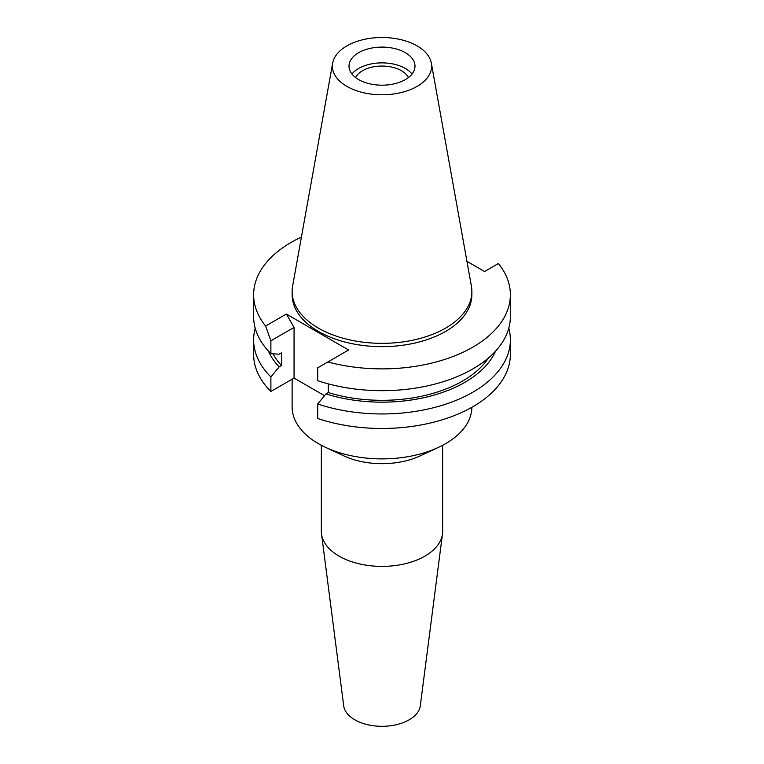 <?xml version="1.0" encoding="UTF-8"?>
<svg xmlns="http://www.w3.org/2000/svg" width="764" height="764" viewBox="0 0 764 764"><rect width="100%" height="100%" fill="white"/><g stroke="black" fill="none" stroke-linecap="round" stroke-linejoin="round"><path stroke-width="1.15" d="M346.913 45.888A49.622 28.65 180 0 1 398.598 39.145A49.622 28.65 180 0 1 431.354 63.192A49.622 28.65 180 0 1 417.087 86.399A49.622 28.65 180 0 1 360.675 92.005A49.622 28.65 180 0 1 332.646 63.192A49.622 28.65 180 0 1 346.913 45.888M358.669 52.678A32.995 19.052 0 0 0 349.005 66.143A32.995 19.052 0 0 0 369.375 83.744A32.995 19.052 0 0 0 405.331 79.609A32.995 19.052 0 0 0 414.995 66.143A32.995 19.052 0 0 0 394.625 48.543A32.995 19.052 0 0 0 358.669 52.678M431.354 63.192L471.388 286.108A89.865 51.885 180 0 1 471.865 291.466A89.865 51.885 180 0 1 445.546 328.148A89.865 51.885 180 0 1 347.61 339.397A89.865 51.885 180 0 1 292.134 291.466A89.865 51.885 180 0 1 292.612 286.108L332.646 63.192M292.134 291.466L292.134 294.761A89.865 51.885 0 0 0 347.61 342.692A89.865 51.885 0 0 0 445.546 331.452A89.865 51.885 0 0 0 471.865 294.761L471.865 291.466M466.938 261.336L484.557 271.507L498.405 263.513A128.371 74.118 180 0 1 510.371 294.761A128.371 74.118 180 0 1 472.773 347.171A128.371 74.118 180 0 1 327.871 361.964L348.604 349.998L286.338 314.042L265.595 326.018A128.371 74.118 180 0 1 253.629 294.761A128.371 74.118 180 0 1 291.227 242.35A128.371 74.118 180 0 1 301.427 237.06M324.528 395.685L294.054 378.094L294.054 327.412L286.338 314.042M317.709 403.994L317.709 418.51A128.371 74.118 0 0 0 472.773 406.763A128.371 74.118 0 0 0 510.371 354.353L510.371 339.837A128.371 74.118 180 0 1 472.773 392.247A128.371 74.118 180 0 1 317.709 403.994L325.97 393.918L328.329 392.562L328.329 383.881M253.629 294.761L253.629 316.554A128.371 74.118 0 0 0 270.886 353.675L279.147 354.209L281.496 352.844L281.496 365.526L279.147 366.882L270.886 376.958A128.371 74.118 180 0 1 253.629 339.837L253.629 354.353A128.371 74.118 0 0 0 270.886 391.474L294.054 378.094M510.371 294.761L510.371 316.554A128.371 74.118 0 0 1 472.773 368.964A128.371 74.118 0 0 1 317.709 380.711L317.709 367.828L327.871 361.964M508.786 328.195A128.371 74.118 180 0 1 510.371 339.837M495.54 351.144A117.131 67.624 180 0 1 464.818 382.353A117.131 67.624 180 0 1 325.97 393.918M328.329 392.562A113.941 65.78 0 0 0 462.564 381.055A113.941 65.78 0 0 0 488.463 357.972M265.595 326.018L270.886 340.792L270.886 353.675M270.886 340.792L294.054 327.412M270.886 376.958L270.886 391.474M253.629 339.837A128.371 74.118 180 0 1 255.214 328.195M273.063 353.818A113.941 65.78 0 0 0 281.496 365.526M279.147 366.882A117.131 67.624 180 0 1 268.46 351.144M292.134 379.192L292.134 407.011A89.865 51.885 0 0 0 325.703 447.446A89.865 51.885 0 0 0 438.297 447.446A89.865 51.885 0 0 0 445.546 443.693A89.865 51.885 0 0 0 471.865 407.288M438.297 447.446L419.999 455.946A60.652 35.02 180 0 1 344.001 455.946L325.703 447.446M321.348 445.297L321.348 531.372A60.652 35.02 0 0 0 321.52 533.979A60.652 35.02 0 0 0 360.894 564.204A60.652 35.02 0 0 0 424.889 556.135A60.652 35.02 0 0 0 442.48 533.979A60.652 35.02 0 0 0 442.652 531.372L442.652 445.297M321.52 533.979L343.695 705.783A38.41 22.175 0 0 0 368.63 724.921A38.41 22.175 0 0 0 409.16 719.812A38.41 22.175 0 0 0 420.305 705.783L442.48 533.979M408.425 77.546A27.494 15.872 0 0 0 362.556 70.699A27.494 15.872 0 0 0 355.575 77.546M351.975 74.032A32.995 19.052 180 0 1 358.669 68.454A32.995 19.052 180 0 1 412.025 74.032"/></g></svg>
